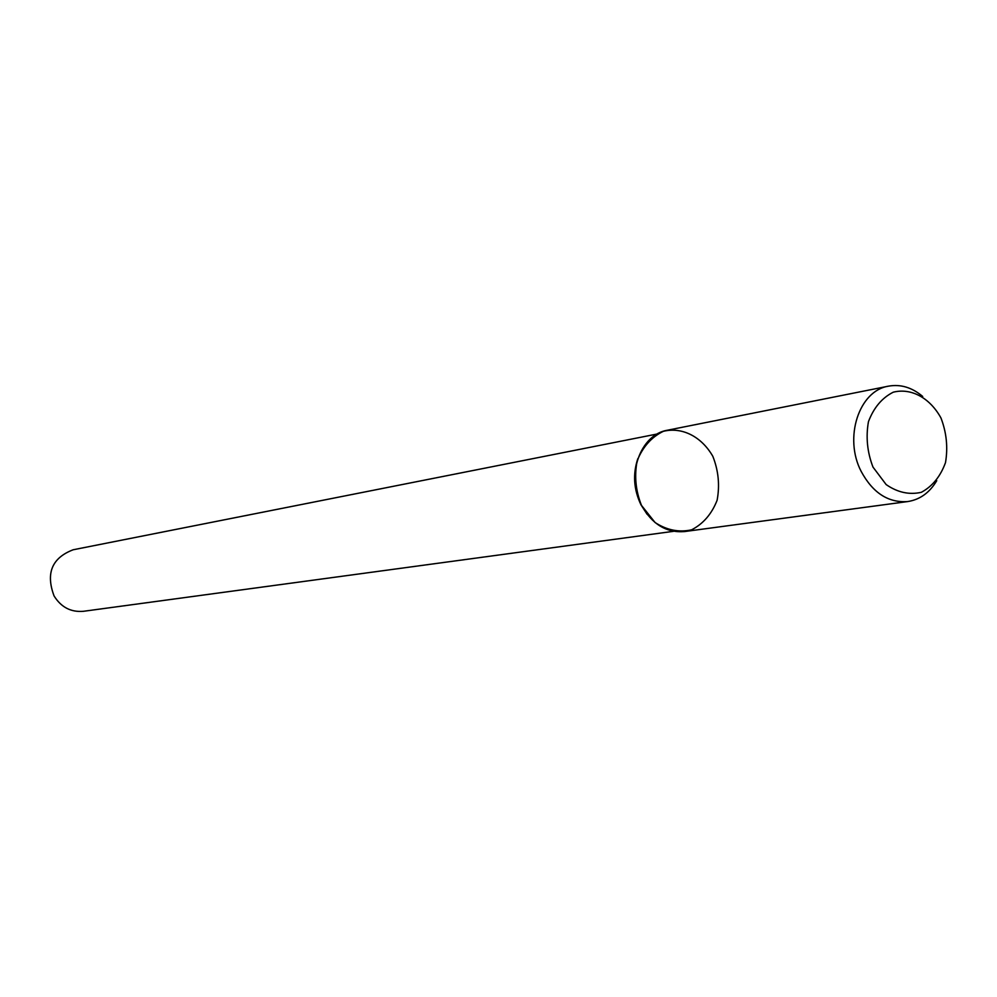 <?xml version="1.0" encoding="UTF-8"?>
<svg xmlns="http://www.w3.org/2000/svg" width="997" height="997" viewBox="0 0 997 997"><rect width="100%" height="100%" fill="white"/><g stroke="black" fill="none" stroke-linecap="round" stroke-linejoin="round"><path stroke-width="1.5" d="M657.359 433.969L73.167 549.771C51.956 557.871 45.588 573.263 54.062 595.932C61.116 607.248 70.912 612.37 83.436 611.298L673.598 531.314M637.818 458.682C632.646 474.198 633.706 489.577 640.996 504.843L647.09 514.278M922.711 396.47C912.056 387.459 900.665 384.007 888.551 386.151L667.566 430.193C640.149 434.418 625.48 476.005 641.495 505.404L655.054 522.515C666.856 530.192 679.057 532.622 691.644 529.806C703.246 523.811 711.733 513.966 717.105 500.282C719.921 485.352 718.488 470.709 712.83 456.327C701.527 436.611 682.073 426.679 663.317 431.327C651.527 437.06 642.828 446.83 637.195 460.651C634.217 475.843 635.65 490.761 641.495 505.404C652.125 524.272 666.445 532.984 684.465 531.575L907.793 501.553C919.944 499.634 929.59 492.692 936.744 480.704M888.551 386.151C859.04 390.6 843.562 437.783 861.171 471.407C872.836 492.967 888.377 503.011 907.793 501.553M872.998 467.107L886.159 484.579C897.562 492.468 909.289 495.035 921.34 492.306C932.419 486.337 940.47 476.429 945.505 462.596C948.06 447.503 946.552 432.636 940.981 418.017C929.964 397.915 911.208 387.671 893.25 392.195C881.984 397.89 873.721 407.723 868.449 421.681C865.732 437.047 867.253 452.189 872.998 467.107"/></g></svg>
